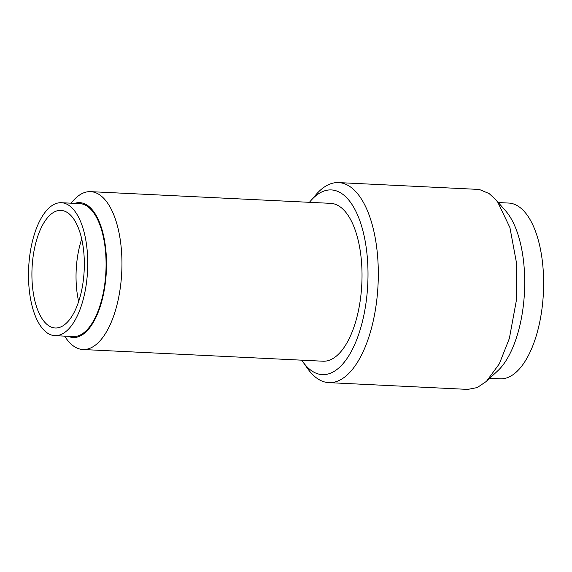 <?xml version="1.0" encoding="UTF-8"?>
<svg xmlns="http://www.w3.org/2000/svg" width="572" height="572" viewBox="0 0 572 572"><rect width="100%" height="100%" fill="white"/><g stroke="black" fill="none" stroke-linecap="round" stroke-linejoin="round"><path stroke-width="0.86" d="M497.218 371.307A87.981 38.982 -87.2 0 0 497.754 370.82A87.981 38.982 -87.2 0 0 524.331 294.737A87.981 38.982 -87.2 0 0 507.671 213.392A87.981 38.982 -87.2 0 0 505.598 210.839A87.981 38.982 -87.2 0 0 505.426 210.646M302.71 361.583L307.579 368.504A100.143 44.373 -87.2 0 0 328.843 382.639L467.703 389.403L477.205 387.58L486.457 381.345L499.327 363.828L509.373 338.402L516.209 301.294L516.394 262.369L509.917 227.563L497.754 202.166L495.395 199.27L489.074 193.543L479.593 189.582L477.448 189.361L338.595 182.597A100.143 44.373 -87.2 0 0 316.051 194.594L310.532 201.008A92.464 40.969 92.8 0 1 358.615 217.51A92.464 40.969 92.8 0 1 360.818 327.541A92.464 40.969 92.8 0 1 302.71 361.583A92.464 40.969 92.8 0 1 301.751 360.181M328.843 382.639A100.143 44.373 -87.2 0 0 370.52 331.631A100.143 44.373 -87.2 0 0 338.595 182.597M498.291 202.545L508.744 203.06A87.981 38.982 92.8 0 1 543.4 292.835A87.981 38.982 92.8 0 1 500.178 378.814L489.711 378.307M309.445 202.316A92.464 40.969 92.8 0 1 310.532 201.008M64.572 336.129L66.145 338.359A79.029 35.014 -87.2 0 0 82.926 349.513L322.994 361.211A79.029 35.014 -87.2 0 0 361.819 283.984A79.029 35.014 -87.2 0 0 330.688 203.353L90.619 191.649A79.029 35.014 -87.2 0 0 72.83 201.122L71.05 203.189M74.675 203.367A67.51 29.908 92.8 0 1 106.335 271.536A67.51 29.908 92.8 0 1 68.197 336.307M82.926 349.513A79.029 35.014 -87.2 0 0 121.743 272.286A79.029 35.014 -87.2 0 0 90.619 191.649M61.361 202.717L79.694 203.611A66.545 29.487 92.8 0 1 105.906 271.514A66.545 29.487 92.8 0 1 73.216 336.55L54.883 335.657A66.545 29.487 -87.2 0 0 87.573 270.62A66.545 29.487 -87.2 0 0 61.361 202.717A66.545 29.487 -87.2 0 0 33.669 236.615A66.545 29.487 -87.2 0 0 54.883 335.657M81.703 238.982A58.866 26.083 -87.2 0 0 80.609 242.521A58.866 26.083 -87.2 0 0 78.657 301.544M36.494 240.369A58.866 26.083 92.8 0 1 60.989 210.389A58.866 26.083 92.8 0 1 84.177 270.456A58.866 26.083 92.8 0 1 55.255 327.985A58.866 26.083 92.8 0 1 36.494 240.369M505.605 210.839L495.395 199.27M497.747 370.813L486.457 381.345"/></g></svg>
